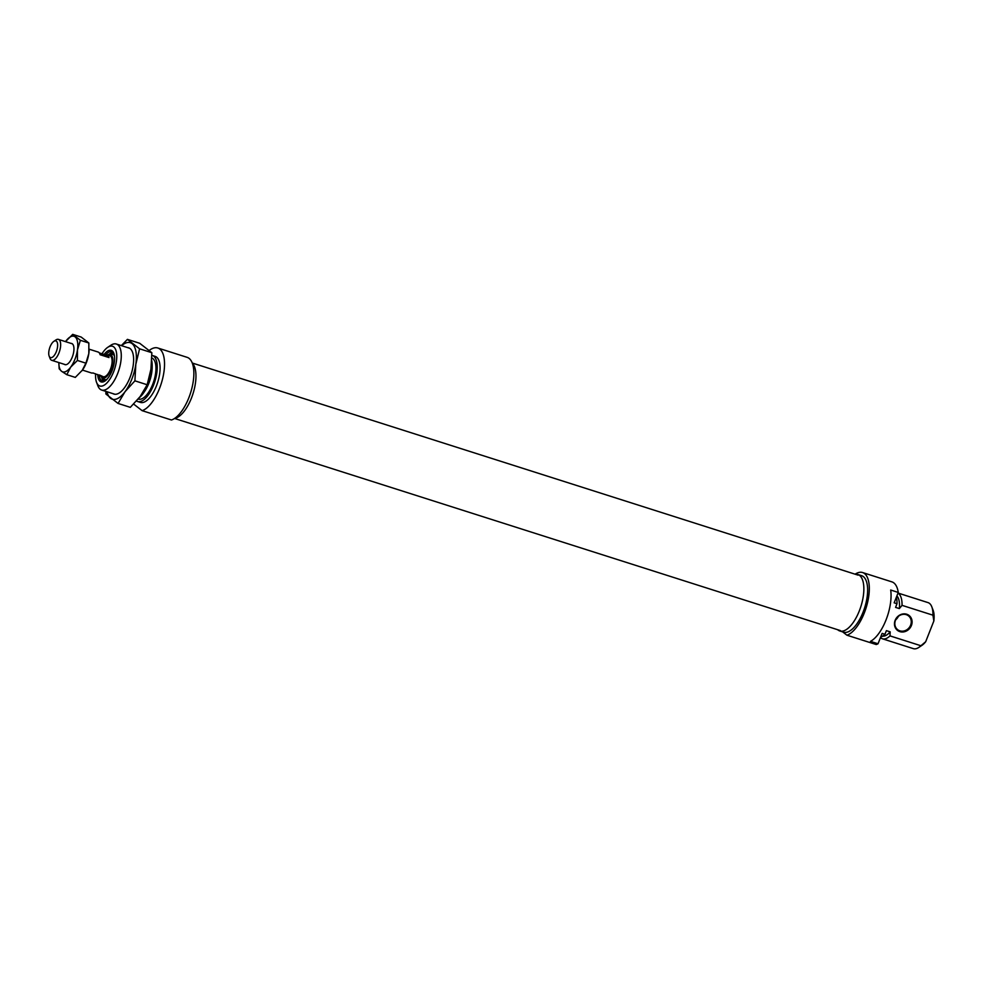 <?xml version="1.0" encoding="UTF-8"?>
<svg xmlns="http://www.w3.org/2000/svg" width="983" height="983" viewBox="0 0 983 983"><rect width="100%" height="100%" fill="white"/><g stroke="black" fill="none" stroke-linecap="round" stroke-linejoin="round"><path stroke-width="1.47" d="M837.639 629.71A29.65 12.668 -72.3 0 0 839.789 630.963A29.65 12.668 -72.3 0 0 859.326 610.885A29.65 12.668 -72.3 0 0 857.79 574.465A29.65 12.668 -72.3 0 0 855.308 574.256M839.789 630.963L843.574 632.18A29.65 12.668 -72.3 0 0 863.111 612.09A29.65 12.668 -72.3 0 0 861.575 575.669L857.79 574.465M895.144 620.334A9.449 8.442 -52.2 0 1 906.707 614.228A9.449 8.442 -52.2 0 1 911.413 625.52A9.449 8.442 -52.2 0 1 899.85 631.627A9.449 8.442 -52.2 0 1 895.144 620.334M910.614 625.163A8.786 7.852 127.8 0 0 908.427 615.8A8.786 7.852 127.8 0 0 895.476 620.334A8.786 7.852 127.8 0 0 897.663 629.685A8.786 7.852 127.8 0 0 910.614 625.163M932.941 615.186A24.157 10.322 -72.3 0 0 931.798 606.818L933.125 610.283A20.864 8.921 107.7 0 1 933.85 620.998L932.941 615.186L902.038 605.344L899.347 608.588L895.562 607.383L897 603.734L894.161 602.825L898.253 592.43L890.684 590.021A32.943 14.081 107.7 0 1 886.039 619.929A32.943 14.081 107.7 0 1 870.459 641.371L878.028 643.779A32.943 14.081 -72.3 0 1 876.246 644.541L846.916 635.202A32.943 14.081 -72.3 0 0 864.278 612.999A32.943 14.081 -72.3 0 0 862.57 572.536A32.943 14.081 -72.3 0 0 855.112 574.195M898.253 592.43A32.943 14.081 -72.3 0 0 891.9 581.875L862.57 572.536M931.798 606.818A24.157 10.322 -72.3 0 0 928.013 602.604L898.02 593.044M902.038 605.344A24.157 10.322 -72.3 0 0 897.983 593.142M880.473 637.562A24.157 10.322 -72.3 0 0 882.439 638.79L913.354 648.645A24.157 10.322 -72.3 0 0 918.872 647.392A24.157 10.322 -72.3 0 0 920.911 645.745L925.679 641.739A20.864 8.921 107.7 0 1 921.956 645.327L918.872 647.392M882.439 638.79A24.157 10.322 -72.3 0 0 890.008 635.89L920.911 645.745M933.85 620.998L925.679 641.739M878.028 643.779L882.12 633.384L884.958 634.293L886.396 630.644L890.18 631.848L890.008 635.89M896.398 597.148A24.157 10.322 107.7 0 1 897 603.734M884.958 634.293A24.157 10.322 107.7 0 1 880.67 637.082M846.916 635.202L842.628 631.872M898.364 616.378A8.786 7.852 -52.2 0 1 895.71 619.794M890.18 631.848A21.638 9.24 107.7 0 1 882.611 636.136M896.889 595.907A21.638 9.24 107.7 0 1 899.347 608.588M104.137 354.445A16.588 7.09 107.7 0 1 113.795 353.216A16.588 7.09 107.7 0 1 112.062 370.689A16.588 7.09 107.7 0 1 104.923 381.06A16.588 7.09 107.7 0 1 97.759 374.474M114.003 353.831A15.482 6.623 -72.3 0 0 111.816 351.668A15.482 6.623 -72.3 0 0 105.697 354.912M192.312 363.194A29.65 12.668 107.7 0 1 191.439 398.103A29.65 12.668 107.7 0 1 174.741 418.353M95.634 373.798A20.864 8.921 -72.3 0 0 96.567 382.362A20.864 8.921 -72.3 0 0 113.586 371.881A20.864 8.921 -72.3 0 0 116.252 351.472A20.864 8.921 -72.3 0 0 107.737 347.331A20.864 8.921 -72.3 0 0 102.011 353.782M107.737 347.331L110.821 345.266A24.157 10.322 107.7 0 1 116.338 344.013A24.157 10.322 107.7 0 1 117.591 373.687A24.157 10.322 107.7 0 1 101.667 390.054A24.157 10.322 107.7 0 1 97.895 385.84L96.567 382.362M151.751 360.687A24.157 10.322 107.7 0 1 152.181 366.229A24.157 10.322 107.7 0 1 148.494 383.53A24.157 10.322 107.7 0 1 143.764 392.659A24.157 10.322 107.7 0 1 139.119 397.882M152.181 366.229L152.156 367.74A21.638 9.24 107.7 0 1 148.863 383.235A21.638 9.24 107.7 0 1 144.612 391.406L143.764 392.659M138.198 399.037L138.382 399.098A21.638 9.24 -72.3 0 0 152.648 384.439A21.638 9.24 -72.3 0 0 151.849 357.984M157.796 347.994L187.114 357.333A32.943 14.081 107.7 0 1 188.822 397.808A32.943 14.081 107.7 0 1 171.46 419.999L142.13 410.661A32.943 14.081 107.7 0 0 159.504 388.469A32.943 14.081 107.7 0 0 157.796 347.994A32.943 14.081 107.7 0 0 149.428 350.292M136.539 400.99A24.157 10.322 -72.3 0 0 137.62 401.506A24.157 10.322 -72.3 0 0 153.545 385.139A24.157 10.322 -72.3 0 0 152.291 355.465A24.157 10.322 -72.3 0 0 151.874 355.354M137.62 401.506L140.458 402.403A24.157 10.322 -72.3 0 0 156.383 386.049A24.157 10.322 -72.3 0 0 155.13 356.362L152.291 355.465M133.651 404.087L142.13 410.661M99.295 374.965A15.482 6.623 -72.3 0 0 102.416 381.183A15.482 6.623 -72.3 0 0 105.451 380.691M82.498 370.112L91.48 372.975A10.985 4.694 -72.3 0 0 92.93 372.938L100.88 375.961A12.386 5.296 -72.3 0 0 102.097 377.693A12.386 5.296 -72.3 0 0 108.708 374.068A12.386 5.296 -72.3 0 0 112.824 361.252A12.386 5.296 -72.3 0 0 109.531 354.335A12.386 5.296 -72.3 0 0 107.54 355.035L109.015 357.566L100.106 354.728A10.985 4.694 -72.3 0 0 98.153 352.049L89.158 349.186M99.725 375.101L103.215 376.71A10.985 4.694 -72.3 0 0 108.462 373.171A10.985 4.694 -72.3 0 0 112.062 362.53A10.985 4.694 -72.3 0 0 109.875 355.785L105.611 354.924L109.015 357.566M50.072 346.827A8.786 3.76 -72.3 0 0 49.15 356.092A8.786 3.76 -72.3 0 0 56.314 351.668A8.786 3.76 -72.3 0 0 57.432 343.079A8.786 3.76 -72.3 0 0 53.856 341.334A8.786 3.76 -72.3 0 0 50.072 346.827M53.856 341.334L55.908 339.958A10.985 4.694 107.7 0 1 58.415 339.381A10.985 4.694 107.7 0 1 58.98 352.872A10.985 4.694 107.7 0 1 51.755 360.319A10.985 4.694 107.7 0 1 50.035 358.402L49.15 356.092M99.308 352.909L105.611 354.924M89.158 349.297A18.665 7.975 107.7 0 1 89.158 349.456A18.665 7.975 107.7 0 1 88.814 353.548A18.665 7.975 107.7 0 1 86.307 362.825A18.665 7.975 107.7 0 1 82.646 369.878A18.665 7.975 107.7 0 1 82.572 369.989M66.819 374.695L61.548 371.267A18.665 7.975 107.7 0 0 70.69 367.126L77.424 360.466L77.46 349.923L80.373 340.302L72.705 334.355L65.517 341.642A18.665 7.975 107.7 0 1 65.972 341.015A18.665 7.975 107.7 0 1 75.101 336.874A18.665 7.975 107.7 0 1 77.46 349.923A18.665 7.975 107.7 0 1 70.69 367.126L66.819 374.695L75.298 377.398L82.646 369.878M82.031 370.738L85.902 363.169L88.814 353.548L88.851 343.006L81.184 337.058L72.705 334.355M64.362 364.337A11.096 4.743 -72.3 0 0 67.495 364.066A11.096 4.743 -72.3 0 0 72.263 357.124A11.096 4.743 -72.3 0 0 73.43 345.438A11.096 4.743 -72.3 0 0 71.022 343.399M61.548 371.267A18.665 7.975 107.7 0 1 58.845 362.58L59.164 368.76L61.548 371.267M77.424 360.466L85.902 363.169M80.373 340.302L88.851 343.006M113.033 393.667A24.268 10.371 -72.3 0 0 119.484 392.819A24.268 10.371 -72.3 0 0 133.172 365.565A24.268 10.371 -72.3 0 0 132.472 352.061A24.268 10.371 -72.3 0 0 127.704 347.626M106.975 391.738A29.65 12.668 -72.3 0 0 110.538 398.262A29.65 12.668 -72.3 0 0 125.05 391.689A29.65 12.668 -72.3 0 0 135.814 364.361A29.65 12.668 -72.3 0 0 132.066 343.632A29.65 12.668 -72.3 0 0 121.634 345.697M127.421 339.368L139.684 343.276L151.849 352.713L150.94 369.19L147.167 384.746L140.188 396.505L130.321 407.343L118.071 403.435L125.05 391.689L134.904 380.839L135.814 364.361L139.586 348.805L127.421 339.368L121.327 345.598M105.869 391.394L105.894 394.011L118.071 403.435M139.586 348.805L151.849 352.713M134.904 380.839L147.167 384.746M102.22 379.082A15.482 6.623 -72.3 0 0 103.62 381.306M108.953 354.408L112.861 352.258A15.482 6.623 -72.3 0 0 110.44 353.266M113.02 352.418A15.261 6.525 -72.3 0 0 109.039 354.396M101.716 377.361A15.261 6.525 -72.3 0 0 103.829 381.281M103.092 378.443A13.823 5.91 -72.3 0 0 105.832 380.384M114.139 354.298A13.823 5.91 -72.3 0 0 110.784 354.31M114.421 355.785A13.197 5.64 -72.3 0 0 111.976 354.273L109.531 354.335M102.097 377.693L104.051 379.143A13.197 5.64 -72.3 0 0 106.914 379.34M101.667 390.054L114.913 394.269M116.338 344.013L129.572 348.228M101.667 377.3L103.608 381.306M174.569 418.463L840.428 630.595M192.238 363.01L858.098 575.141M65.628 364.73L51.755 360.319M72.3 343.804L58.415 339.381"/></g></svg>
